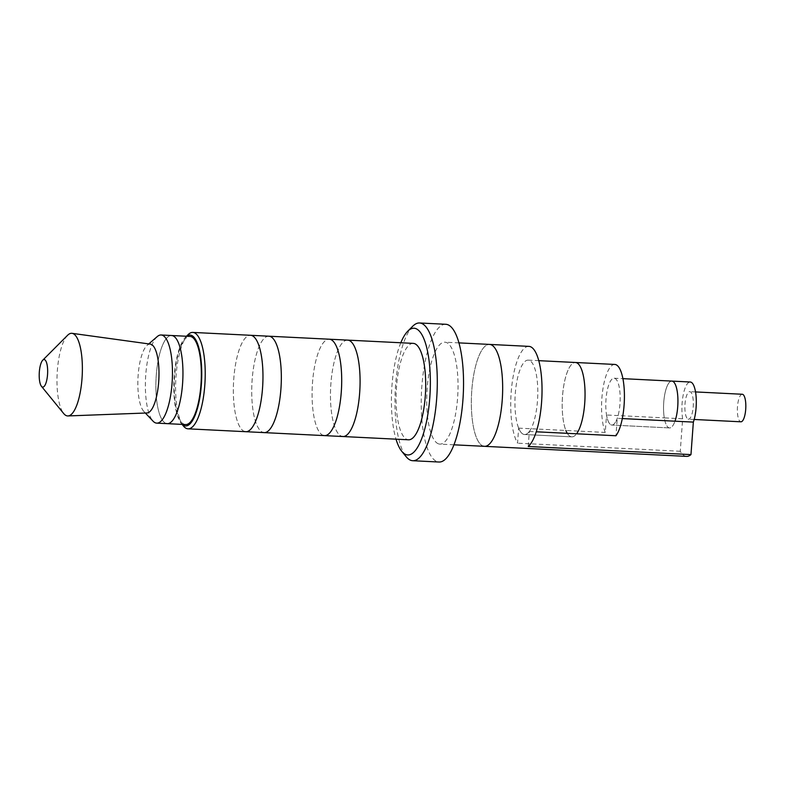 <?xml version="1.0" encoding="UTF-8"?>
<svg xmlns="http://www.w3.org/2000/svg" width="785" height="785" viewBox="0 0 785 785"><rect width="100%" height="100%" fill="white"/><g stroke="black" fill="none" stroke-linecap="round" stroke-linejoin="round"><path stroke-width="0.59" stroke-dasharray="3.92 2.94" d="M150.406 344.134A34.471 10.46 -87.2 0 0 147.148 345.322A34.471 10.46 -87.2 0 0 137.974 378.017A34.471 10.46 -87.2 0 0 143.861 411.458A34.471 10.46 -87.2 0 0 145.902 412.822A34.471 10.46 -87.2 0 0 146.981 412.969M166.194 423.468A44.127 13.394 92.8 0 1 156.136 377.202A44.127 13.394 92.8 0 1 171.611 335.509A44.127 13.394 -87.2 0 0 156.136 377.202A44.127 13.394 -87.2 0 0 166.194 423.468A44.127 13.394 -87.2 0 0 167.225 423.655M157.294 336.549A44.127 13.394 -87.2 0 0 145.539 378.39A44.127 13.394 -87.2 0 0 153.085 421.202M67.628 335.254A41.369 12.55 -87.2 0 0 57.138 373.994A41.369 12.55 -87.2 0 0 63.732 413.587M244.635 431.495A48.268 14.65 92.8 0 1 233.636 380.892A48.268 14.65 92.8 0 1 250.552 335.293A48.268 14.65 -87.2 0 0 233.636 380.892A48.268 14.65 -87.2 0 0 244.635 431.495A48.268 14.65 -87.2 0 0 245.764 431.701M188.027 334.695A48.268 14.65 -87.2 0 0 175.781 379.901A48.268 14.65 -87.2 0 0 183.484 426.088M186.614 336.255A45.51 13.806 -87.2 0 0 185.535 337.187A45.51 13.806 -87.2 0 0 173.995 379.812A45.51 13.806 -87.2 0 0 181.256 423.36A45.51 13.806 -87.2 0 0 182.228 424.4M323.371 435.41A48.268 14.65 92.8 0 1 312.371 384.807A48.268 14.65 92.8 0 1 329.298 339.208A48.268 14.65 -87.2 0 0 312.371 384.807A48.268 14.65 -87.2 0 0 323.371 435.41A48.268 14.65 -87.2 0 0 324.499 435.616M268.921 336.206A48.268 14.65 -87.2 0 0 252.005 381.814A48.268 14.65 -87.2 0 0 263.004 432.407A48.268 14.65 92.8 0 1 252.005 381.814A48.268 14.65 92.8 0 1 268.921 336.206M445.811 324.284A68.952 20.92 -87.2 0 0 421.633 389.438A68.952 20.92 -87.2 0 0 437.353 461.727A68.952 20.92 -87.2 0 0 438.962 462.022M413.283 343.379A48.268 14.65 -87.2 0 0 396.366 388.987A48.268 14.65 -87.2 0 0 407.366 439.59A48.268 14.65 -87.2 0 0 408.494 439.796M483.275 446.115A51.025 15.484 -87.2 0 1 471.648 392.628A51.025 15.484 -87.2 0 1 489.536 344.409A51.025 15.484 -87.2 0 0 471.648 392.628A51.025 15.484 -87.2 0 0 483.275 446.115A51.025 15.484 -87.2 0 0 484.473 446.331M438.658 443.898A51.025 15.484 -87.2 0 0 439.855 444.114A51.025 15.484 -87.2 0 0 457.733 395.905A51.025 15.484 -87.2 0 0 446.115 342.407A51.025 15.484 -87.2 0 0 444.918 342.191A51.025 15.484 -87.2 0 0 427.03 390.4A51.025 15.484 -87.2 0 0 438.658 443.898M347.667 340.121A48.268 14.65 -87.2 0 0 330.75 385.729A48.268 14.65 -87.2 0 0 341.75 436.323A48.268 14.65 92.8 0 1 330.75 385.729A48.268 14.65 92.8 0 1 347.667 340.121M400.811 342.76A63.438 19.252 -87.2 0 0 396.013 439.168M412.724 326.236A68.952 20.92 -87.2 0 0 395.238 390.812A68.952 20.92 -87.2 0 0 406.237 456.791M742.286 394.256A13.787 4.18 -87.2 0 0 737.449 407.287A13.787 4.18 -87.2 0 0 740.589 421.741A13.787 4.18 -87.2 0 0 740.912 421.8M688.102 419.131A13.787 4.18 -87.2 0 0 688.425 419.19A13.787 4.18 -87.2 0 0 693.253 406.159A13.787 4.18 -87.2 0 0 690.113 391.705A13.787 4.18 -87.2 0 0 689.789 391.646A13.787 4.18 -87.2 0 0 684.962 404.677A13.787 4.18 -87.2 0 0 688.102 419.131M185.594 424.567A44.127 13.394 92.8 0 1 184.563 424.381A44.127 13.394 92.8 0 1 174.505 378.115A44.127 13.394 92.8 0 1 189.98 336.422M264.133 432.613A48.268 14.65 92.8 0 1 263.004 432.407M342.878 436.529A48.268 14.65 92.8 0 1 341.75 436.323M622.299 418.572L617.236 418.317L615.95 435.753M614.841 364.446A37.229 11.294 -87.2 0 0 602.703 390.459A37.229 11.294 -87.2 0 0 605.255 432.427L606.54 415A23.442 7.114 -87.2 0 0 611.279 424.95A23.442 7.114 -87.2 0 0 611.829 425.048A23.442 7.114 -87.2 0 0 617.236 418.317M686.571 456.379A51.025 15.484 92.8 0 1 685.384 456.163A51.025 15.484 92.8 0 1 680.271 451.267L682.656 418.788L664.287 417.875A23.442 7.114 -87.2 0 0 669.026 427.825A23.442 7.114 -87.2 0 0 669.566 427.923A23.442 7.114 -87.2 0 0 674.982 421.192A23.442 7.114 92.8 0 1 669.566 427.923A23.442 7.114 92.8 0 1 669.026 427.825A23.442 7.114 92.8 0 1 663.678 403.245A23.442 7.114 92.8 0 1 671.901 381.088A23.442 7.114 92.8 0 0 664.944 393.501A23.442 7.114 92.8 0 0 664.287 417.875L606.54 415M528.236 446.498L529.335 431.446A37.229 11.294 92.8 0 1 524.527 434.517L571.774 436.862A37.229 11.294 92.8 0 0 576.582 433.791A37.229 11.294 92.8 0 1 571.774 436.862A37.229 11.294 92.8 0 1 567.29 433.33M528.904 346.371A51.025 15.484 -87.2 0 0 511.83 385.543A51.025 15.484 -87.2 0 0 517.541 443.182L518.64 428.129A37.229 11.294 92.8 0 0 524.527 434.517A37.229 11.294 92.8 0 1 523.654 434.36A37.229 11.294 92.8 0 1 515.166 395.326A37.229 11.294 92.8 0 1 528.226 360.138A37.229 11.294 92.8 0 1 529.09 360.295A37.229 11.294 92.8 0 1 537.578 399.329A37.229 11.294 92.8 0 1 524.527 434.517L571.774 436.862A37.229 11.294 92.8 0 1 570.901 436.705A37.229 11.294 92.8 0 1 562.413 397.671A37.229 11.294 92.8 0 1 575.464 362.493A37.229 11.294 -87.2 0 0 563.336 388.506A37.229 11.294 -87.2 0 0 565.887 430.474L605.255 432.427M529.335 431.446L536.243 431.789M680.271 451.267L517.541 443.182M518.64 428.129L565.887 430.474M682.656 418.788A23.442 7.114 92.8 0 1 683.313 394.413A23.442 7.114 92.8 0 1 690.27 382.01M614.704 378.321A23.442 7.114 92.8 0 1 620.042 402.901A23.442 7.114 92.8 0 1 611.829 425.048A23.442 7.114 92.8 0 1 611.279 424.95A23.442 7.114 92.8 0 1 605.932 400.37A23.442 7.114 92.8 0 1 614.155 378.223A23.442 7.114 92.8 0 1 614.704 378.321M143.861 411.458L145.353 413.028M147.148 345.322L148.787 343.909M181.256 423.36L182.1 424.391M185.535 337.187L186.477 336.245M453.907 444.81L439.855 444.114M458.97 342.888L444.918 342.191M694.166 419.475L688.425 419.19M695.539 391.931L689.789 391.646M669.566 427.923L611.829 425.048L669.566 427.923M528.226 360.138L538.795 360.668M614.155 378.223L622.917 378.655"/><path stroke-width="1.18" d="M41.448 386.308L63.732 413.587A41.369 12.55 -87.2 0 0 66.656 415.765A41.369 12.55 -87.2 0 0 67.952 415.942L146.981 412.969A34.471 10.46 -87.2 0 0 158.815 379.94A34.471 10.46 -87.2 0 0 150.936 344.252A34.471 10.46 -87.2 0 0 150.406 344.134L72.063 333.331A41.369 12.55 -87.2 0 0 67.628 335.254L42.743 360.197A13.787 4.18 -87.2 0 0 39.25 373.111A13.787 4.18 -87.2 0 0 41.448 386.308A13.787 4.18 -87.2 0 0 42.419 387.034A13.787 4.18 -87.2 0 0 47.542 374.592A13.787 4.18 -87.2 0 0 44.441 359.599A13.787 4.18 -87.2 0 0 42.743 360.197M145.353 413.028L153.085 421.202A44.127 13.394 -87.2 0 0 155.695 422.948A44.127 13.394 -87.2 0 0 156.725 423.135A44.127 13.394 -87.2 0 0 172.2 381.432A44.127 13.394 -87.2 0 0 162.142 335.166A44.127 13.394 -87.2 0 0 161.111 334.989A44.127 13.394 -87.2 0 0 157.294 336.549L148.787 343.909M67.952 415.942A41.369 12.55 -87.2 0 0 82.16 376.3A41.369 12.55 -87.2 0 0 72.701 333.478A41.369 12.55 -87.2 0 0 72.063 333.331M156.725 423.135L167.225 423.655A44.127 13.394 -87.2 0 0 182.689 381.961A44.127 13.394 -87.2 0 0 172.641 335.695A44.127 13.394 -87.2 0 0 171.611 335.509A44.127 13.394 92.8 0 1 172.641 335.695A44.127 13.394 92.8 0 1 182.689 381.961A44.127 13.394 92.8 0 1 167.225 423.655A44.127 13.394 92.8 0 1 166.194 423.468M182.228 424.4A45.51 13.806 -87.2 0 0 184.465 425.755A45.51 13.806 -87.2 0 0 201.362 384.709A45.51 13.806 -87.2 0 0 191.108 335.234A45.51 13.806 -87.2 0 0 186.614 336.255M182.1 424.391L183.484 426.088A48.268 14.65 -87.2 0 0 186.889 428.63A48.268 14.65 -87.2 0 0 188.017 428.826A48.268 14.65 -87.2 0 0 204.934 383.227A48.268 14.65 -87.2 0 0 193.934 332.624A48.268 14.65 -87.2 0 0 192.806 332.418A48.268 14.65 -87.2 0 0 188.027 334.695L186.477 336.245M188.017 428.826L245.764 431.701A48.268 14.65 -87.2 0 0 262.681 386.092A48.268 14.65 -87.2 0 0 251.681 335.489A48.268 14.65 -87.2 0 0 250.552 335.293A48.268 14.65 92.8 0 1 251.681 335.489A48.268 14.65 92.8 0 1 262.681 386.092A48.268 14.65 92.8 0 1 245.764 431.701A48.268 14.65 92.8 0 1 244.635 431.495M263.004 432.407A48.268 14.65 -87.2 0 0 264.133 432.613L324.499 435.616A48.268 14.65 -87.2 0 0 341.416 390.008A48.268 14.65 -87.2 0 0 330.426 339.405A48.268 14.65 -87.2 0 0 329.298 339.208A48.268 14.65 92.8 0 1 330.426 339.405A48.268 14.65 92.8 0 1 341.416 390.008A48.268 14.65 92.8 0 1 324.499 435.616A48.268 14.65 92.8 0 1 323.371 435.41M264.133 432.613A48.268 14.65 -87.2 0 0 281.05 387.005A48.268 14.65 -87.2 0 0 270.05 336.402A48.268 14.65 -87.2 0 0 268.921 336.206A48.268 14.65 92.8 0 1 270.05 336.402A48.268 14.65 92.8 0 1 281.05 387.005A48.268 14.65 92.8 0 1 264.133 432.613L245.764 431.701M396.013 439.168A63.438 19.252 -87.2 0 0 401.783 451.336L406.237 456.791A68.952 20.92 -87.2 0 0 411.104 460.422A68.952 20.92 -87.2 0 0 412.714 460.716L438.962 462.022A68.952 20.92 -87.2 0 0 463.13 396.867A68.952 20.92 -87.2 0 0 447.421 324.578A68.952 20.92 -87.2 0 0 445.811 324.284L419.563 322.978A68.952 20.92 -87.2 0 0 412.724 326.236L407.749 331.221A63.438 19.252 -87.2 0 0 400.811 342.76M412.714 460.716A68.952 20.92 -87.2 0 0 436.882 395.561A68.952 20.92 -87.2 0 0 421.172 323.273A68.952 20.92 -87.2 0 0 419.563 322.978M401.783 451.336A63.438 19.252 -87.2 0 0 406.257 454.672A63.438 19.252 -87.2 0 0 429.807 397.455A63.438 19.252 -87.2 0 0 415.52 328.493A63.438 19.252 -87.2 0 0 407.749 331.221M341.75 436.323A48.268 14.65 -87.2 0 0 342.878 436.529L408.494 439.796A48.268 14.65 -87.2 0 0 425.411 394.188A48.268 14.65 -87.2 0 0 414.411 343.585A48.268 14.65 -87.2 0 0 413.283 343.379L347.667 340.121A48.268 14.65 92.8 0 1 348.795 340.317A48.268 14.65 -87.2 0 0 347.667 340.121L192.806 332.418M342.878 436.529A48.268 14.65 -87.2 0 0 359.795 390.92A48.268 14.65 -87.2 0 0 348.795 340.317A48.268 14.65 92.8 0 1 359.795 390.92A48.268 14.65 92.8 0 1 342.878 436.529L324.499 435.616M483.275 446.115A51.025 15.484 -87.2 0 0 484.473 446.331A51.025 15.484 -87.2 0 0 502.361 398.123A51.025 15.484 -87.2 0 0 490.733 344.625A51.025 15.484 -87.2 0 0 489.536 344.409L458.97 342.888M694.166 419.475L740.912 421.8A13.787 4.18 -87.2 0 0 745.75 408.769A13.787 4.18 -87.2 0 0 742.61 394.315A13.787 4.18 -87.2 0 0 742.286 394.256L695.539 391.931M161.111 334.989L189.98 336.422A44.127 13.394 92.8 0 1 191.01 336.608A44.127 13.394 92.8 0 1 201.068 382.874A44.127 13.394 92.8 0 1 185.594 424.567L167.225 423.655M622.917 378.655L690.27 382.01A23.442 7.114 92.8 0 1 696.109 396.7A23.442 7.114 92.8 0 1 693.351 422.104L622.299 418.572M693.351 422.104L690.967 454.593L528.236 446.498A51.025 15.484 -87.2 0 0 542.013 392.912A51.025 15.484 -87.2 0 0 530.101 346.577A51.025 15.484 -87.2 0 0 528.904 346.371L489.536 344.409A51.025 15.484 -87.2 0 1 490.733 344.625A51.025 15.484 -87.2 0 1 502.361 398.123A51.025 15.484 -87.2 0 1 484.473 446.331L453.907 444.81M690.967 454.593A51.025 15.484 92.8 0 1 686.571 456.379L484.473 446.331M567.29 433.33A37.229 11.294 92.8 0 1 565.887 430.474M536.243 431.789L576.582 433.791A37.229 11.294 -87.2 0 0 585.041 392.392A37.229 11.294 -87.2 0 0 575.464 362.493A37.229 11.294 92.8 0 1 576.337 362.65A37.229 11.294 92.8 0 1 585.051 393.815A37.229 11.294 92.8 0 1 576.582 433.791L615.95 435.753A37.229 11.294 -87.2 0 0 624.409 394.345A37.229 11.294 -87.2 0 0 614.841 364.446L538.795 360.668M671.901 381.088A23.442 7.114 92.8 0 1 677.74 395.787A23.442 7.114 92.8 0 1 674.982 421.192A23.442 7.114 92.8 0 0 677.798 396.641A23.442 7.114 92.8 0 0 672.441 381.186A23.442 7.114 92.8 0 0 671.901 381.088"/></g></svg>
